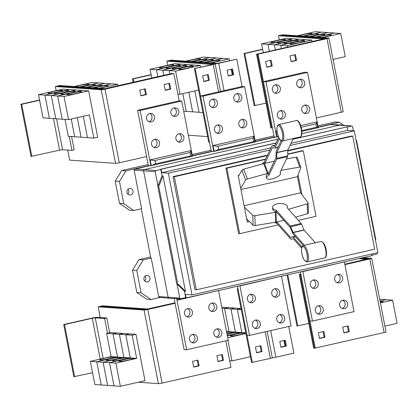 <?xml version="1.0" encoding="UTF-8"?>
<svg xmlns="http://www.w3.org/2000/svg" width="418" height="418" viewBox="0 0 418 418"><rect width="100%" height="100%" fill="white"/><g stroke="black" fill="none" stroke-linecap="round" stroke-linejoin="round"><path stroke-width="0.63" d="M262.07 164.081A7.414 2.67 159.6 0 1 264.249 162.032L271.763 146.19A2.372 0.768 77.2 0 1 272.008 145.95A2.372 0.768 77.2 0 1 272.113 145.945L274.569 146.284L278.743 137.48M279.433 138.807L275.149 147.841A2.372 0.768 77.2 0 1 274.903 148.082A2.372 0.768 77.2 0 1 274.798 148.082L272.343 147.742L264.949 163.328L264.505 163.433A7.534 2.717 159.6 0 0 263.695 163.637L243.72 169.133A1.782 0.643 159.6 0 0 241.923 170.199L238.391 176.396M282.338 141.007L276.888 152.507L276.732 158.354A2.372 0.768 77.2 0 1 276.591 159.148L269.077 174.996A7.414 2.67 -20.4 0 0 266.783 177.253A7.414 2.67 -20.4 0 0 266.679 178.287A7.414 2.67 -20.4 0 0 273.315 178.617A7.414 2.67 -20.4 0 0 280.462 174.139A7.414 2.67 -20.4 0 0 280.572 173.109A7.414 2.67 -20.4 0 0 280.018 172.503L287.532 156.661A2.372 0.768 -102.8 0 0 287.673 155.862L287.83 150.015L293.023 139.058M266.679 178.287L266.099 176.73A7.414 2.67 -20.4 0 1 266.209 175.696A7.414 2.67 -20.4 0 1 268.497 173.439L276.011 157.596L276.162 151.75A2.372 0.768 77.2 0 1 276.308 150.95L281.157 140.72M274.302 161.202L264.949 163.328M301.608 248.109L293.379 238.824L291.064 239.19A2.372 0.768 77.2 0 1 290.615 238.955L276.69 223.238A7.414 3.569 -2 0 1 274.542 222.371M246.646 218.865L253.094 225.166A1.782 0.857 -2 0 0 255.189 225.563L275.598 222.198A7.534 3.626 -2 0 0 276.418 222.036L276.862 221.937L290.562 237.393L292.877 237.027A2.372 0.768 77.2 0 1 293.326 237.262L301.911 246.954M315.015 242.409L304.105 230.099L301.577 224.267A2.372 0.768 -102.8 0 0 301.112 223.473L287.187 207.762A7.414 3.569 178 0 0 287.412 206.816A7.414 3.569 178 0 0 286.842 205.515A7.414 3.569 178 0 0 278.487 203.613A7.414 3.569 178 0 0 272.593 207.328A7.414 3.569 178 0 0 273.163 208.629A7.414 3.569 178 0 0 276.241 210.249L290.17 225.966A2.372 0.768 77.2 0 1 290.635 226.76L293.164 232.591L304.309 245.167M303.285 245.512L293.217 234.148A2.372 0.768 77.2 0 1 292.752 233.354L290.223 227.523L276.298 211.806A7.414 3.569 178 0 1 273.215 210.186A7.414 3.569 178 0 1 272.646 208.885L272.593 207.328M276.862 221.937L283.859 220.343M264.249 162.032L264.751 163.375M240.752 188.539L245.591 180.048A1.782 0.643 -20.4 0 1 247.388 178.988L267.363 173.486A7.534 2.717 -20.4 0 1 268.173 173.282L268.622 173.177M268.497 173.439L269.077 174.996M281.021 170.387L299.758 167.069A1.782 0.643 -20.4 0 1 300.866 167.263L297.198 157.414A1.782 0.643 159.6 0 0 296.085 157.215L286.455 158.924M300.866 167.263A1.782 0.643 -20.4 0 1 300.861 167.472L297.407 176.715L240.951 189.563M276.648 221.984L276.69 223.238M244.091 205.719L300.573 192.86L308.024 202.72A1.782 0.857 178 0 1 308.129 202.991A1.782 0.857 178 0 1 307.22 203.775L288.692 209.272A7.534 3.626 178 0 1 288.556 209.308M295.557 217.208L307.559 213.645A1.782 0.857 -2 0 0 308.468 212.861L308.129 202.991M276.241 210.249L276.298 211.806M276.523 212.067L276.079 212.166A7.534 3.626 178 0 1 275.258 212.328L254.849 215.693A1.782 0.857 178 0 1 252.754 215.296L244.358 207.088M246.913 220.234L247.832 220.025M300.599 192.897L297.438 176.636M249.41 221.571L247.268 222.057L238.213 175.497L239.007 175.314M298.086 174.907L301.921 194.647M265.498 159.394L226.911 168.177L239.645 233.688L278.179 224.915M298.327 220.328L316.013 216.305L303.28 150.793L287.704 154.341M287.056 274.966L296.963 325.935L308.855 323.469M287.809 274.793L297.762 325.993M226.911 168.177L225.913 168.109L265.66 159.059M239.645 233.688L238.647 233.615L225.913 168.109M303.28 150.793L302.287 150.726L287.715 154.043M175.017 302.81L147.653 308.975L102.541 305.809L98.167 306.822L100.247 317.528L97.457 317.335A4.744 0.439 -11 0 0 91.485 318.218L63.719 324.535L73.861 376.712L92.545 372.699M63.719 324.535L64.518 324.593L74.66 376.77M64.518 324.593L92.284 318.276L95.267 317.832L104.641 318.49L107.504 333.209M133.065 358.263A7.414 0.684 169 0 1 133.504 358.409A7.414 0.684 169 0 1 127.558 360.253A7.414 0.684 169 0 1 119.386 361.377A7.414 0.684 169 0 1 118.947 361.236A7.414 0.684 169 0 1 124.898 359.391A7.414 0.684 169 0 1 133.065 358.263M115.875 363.127L109.495 362.678L130.285 357.949L125.776 334.761L132.161 335.205L136.665 358.393L115.875 363.127L120.384 386.316L114.004 385.866L109.495 362.678L103.11 362.228L123.895 357.5L119.391 334.311L125.771 334.761L130.28 357.949L109.49 362.678L113.999 385.866L107.614 385.417L103.11 362.228L96.72 361.784L117.51 357.05L113.001 333.862L119.386 334.311L123.89 357.5L103.105 362.228L107.609 385.417L101.229 384.973L96.72 361.784L90.335 361.335L111.125 356.601L106.616 333.412L112.996 333.862L117.505 357.05L96.715 361.784L101.224 384.973L94.844 384.523L90.335 361.335M136.665 358.393L111.125 356.601M126.68 357.818A7.414 0.684 169 0 1 127.119 357.96A7.414 0.684 169 0 1 121.168 359.804A7.414 0.684 169 0 1 113.001 360.927A7.414 0.684 169 0 1 112.562 360.786A7.414 0.684 169 0 1 118.508 358.942A7.414 0.684 169 0 1 126.68 357.818M120.29 357.369A7.414 0.684 169 0 1 120.729 357.51A7.414 0.684 169 0 1 114.783 359.355A7.414 0.684 169 0 1 106.616 360.483A7.414 0.684 169 0 1 106.177 360.337A7.414 0.684 169 0 1 112.123 358.492A7.414 0.684 169 0 1 120.29 357.369M113.905 356.92A7.414 0.684 169 0 1 114.344 357.061A7.414 0.684 169 0 1 108.398 358.905A7.414 0.684 169 0 1 100.226 360.034A7.414 0.684 169 0 1 99.787 359.893A7.414 0.684 169 0 1 105.733 358.048A7.414 0.684 169 0 1 113.905 356.92M285.034 346.083L283.953 340.513M244.614 332.874A7.414 0.684 169 0 1 245.052 333.021A7.414 0.684 169 0 1 239.106 334.865A7.414 0.684 169 0 1 230.94 335.988A7.414 0.684 169 0 1 230.501 335.847A7.414 0.684 169 0 1 236.447 334.003A7.414 0.684 169 0 1 244.614 332.874M245.915 333.533L227.711 337.676M245.779 332.838L241.834 332.561L237.33 309.372L241.275 309.649M227.355 335.853L241.834 332.561L227.355 335.853M227.93 340.336L231.933 360.927L229.686 360.771M227.047 334.259A7.414 0.684 169 0 1 238.229 332.43A7.414 0.684 169 0 1 238.668 332.571A7.414 0.684 169 0 1 234.832 333.935A7.414 0.684 169 0 1 227.261 335.356M241.829 332.561L235.449 332.111L230.94 308.923L237.325 309.372L241.829 332.561M227.005 334.034L235.449 332.111L227.005 334.029M226.713 332.529A7.414 0.684 169 0 1 231.844 331.981A7.414 0.684 169 0 1 232.283 332.122A7.414 0.684 169 0 1 226.964 333.83M235.444 332.111L229.059 331.662L224.555 308.474L230.935 308.923L235.444 332.111M226.65 332.211L229.059 331.662L226.65 332.211M222 308.296L224.55 308.474L229.054 331.662L226.509 331.484M380.145 301.618A7.414 0.684 169 0 1 382.7 301.451A7.414 0.684 169 0 1 383.139 301.592A7.414 0.684 169 0 1 380.354 302.689M379.685 299.241L386.206 299.701L380.046 301.101L386.211 299.701L392.591 300.15L380.401 302.925M384.905 326.113L397.1 323.339L392.591 300.15M314.514 348.178L313.652 348.137L299.34 274.516L300.845 274.171M344.819 264.166L366.414 259.207L358.701 258.658M267.301 155.6L174.348 176.757L196.324 289.799L374.674 249.212L352.698 136.163L287.777 150.94M104.641 318.49L106.83 317.993L109.694 332.712M100.247 317.528L106.83 317.993M120.384 386.316L145.004 380.714L135.986 334.337L132.161 335.205M106.616 333.412L110.446 332.54L116.826 332.989L112.996 333.862L116.831 332.989L123.216 333.439L119.386 334.311L123.221 333.439L129.601 333.888L125.771 334.761L129.606 333.888L135.986 334.337M175.064 303.05L146.263 309.545L100.357 306.321L145.464 309.477A2.968 0.272 -11 0 0 149.2 308.923L175.064 303.034M231.933 360.927L250.424 356.721M237.33 309.372L241.055 308.521L237.325 309.372M221.786 307.199L228.38 307.601L224.55 308.474L228.385 307.601L234.764 308.05L230.935 308.923L234.77 308.05L241.05 308.489M280.875 347.029L285.593 345.952L284.512 340.383M285.593 345.952L286.387 346.01L280.917 347.253L279.794 341.459L285.264 340.21L286.387 346.01M256.532 352.567L261.245 351.496L260.163 345.926M261.245 351.496L262.044 351.548L256.574 352.797L255.445 346.997L260.916 345.754L262.044 351.548M314.451 348.194L300.14 274.569L299.34 274.516M360.891 258.162L368.566 258.7A2.968 0.272 169 0 1 368.744 258.758A2.968 0.272 169 0 1 366.826 259.39L344.86 264.39M300.892 274.396L300.14 274.569L300.892 274.412M323.077 331.605L324.164 337.174L319.446 338.251M347.426 326.066L348.507 331.636L343.789 332.707M221.592 354.704L222.679 360.274L217.961 361.345M197.249 360.243L198.331 365.813L193.612 366.889M174.348 176.757L172.974 176.657L267.515 155.141M196.324 289.799L194.945 289.705L172.974 176.657M352.698 136.163L351.324 136.069L287.788 150.527M317.748 313.96A4.3 4.049 94 0 0 318.323 305.814M342.096 308.416A4.3 4.049 94 0 0 342.666 300.27M312.737 288.159A4.3 4.049 94 0 0 313.307 280.013M337.08 282.62A4.3 4.049 94 0 0 337.655 274.474M254.834 328.276A4.3 4.049 94 0 0 255.408 320.131M279.182 322.738A4.3 4.049 94 0 0 279.752 314.592M249.823 302.48A4.3 4.049 94 0 0 250.392 294.335M274.166 296.937A4.3 4.049 94 0 0 274.741 288.791M191.919 342.598A4.3 4.049 94 0 0 192.494 334.447M216.268 337.054A4.3 4.049 94 0 0 216.837 328.909M186.909 316.797A4.3 4.049 94 0 0 187.478 308.651M211.252 311.258A4.3 4.049 94 0 0 211.821 303.113M138.332 382.23L158.38 383.64A2.968 0.272 -11 0 0 162.116 383.087L230.982 367.412L225.809 340.816M98.167 306.822L144.079 310.046A2.968 0.272 -11 0 0 147.81 309.492L175.111 303.28L174.175 298.473M272.29 357.771A2.968 0.272 -11 0 0 275.859 357.218L293.896 353.111L288.723 326.5M250.455 356.883L249.88 356.841M267.165 331.406L272.296 357.808A2.968 0.272 169 0 1 270.383 358.445L251.547 362.495L237.241 288.901L237.978 288.733M252.341 362.552L247.033 335.236M344.866 264.406L368.707 258.721M363.033 257.671L371.555 258.272A2.968 0.272 169 0 1 371.733 258.329A2.968 0.272 169 0 1 369.815 258.967L344.907 264.631M371.733 258.329L386.039 331.923A2.968 0.272 169 0 1 384.121 332.561L314.461 348.178L300.155 274.579L300.939 274.636M324.164 337.174L324.958 337.232L319.488 338.475L318.359 332.681L323.835 331.432L324.958 337.232M348.507 331.636L349.307 331.688L343.836 332.937L342.708 327.137L348.178 325.894L349.307 331.688M222.679 360.274L223.473 360.326L218.003 361.575L216.879 355.775L222.35 354.532L223.473 360.326M198.331 365.813L199.13 365.87L193.659 367.114L192.531 361.319L198.001 360.07L199.13 365.87M94.646 87.968A7.414 0.684 169 0 1 101.579 86.291A7.414 0.684 169 0 1 107.76 85.554A7.414 0.684 169 0 1 108.199 85.695A7.414 0.684 169 0 1 98.486 88.24M117.949 85.758L117.657 84.253L92.112 82.461L74.216 86.536M88.255 87.519A7.414 0.684 169 0 1 95.194 85.842A7.414 0.684 169 0 1 101.375 85.105A7.414 0.684 169 0 1 101.814 85.251A7.414 0.684 169 0 1 92.101 87.79M111.266 83.809L93.371 87.879L111.272 83.804M81.871 87.069A7.414 0.684 169 0 1 88.809 85.392A7.414 0.684 169 0 1 94.99 84.661A7.414 0.684 169 0 1 95.429 84.802A7.414 0.684 169 0 1 85.711 87.341M86.986 87.43L104.887 83.36L86.981 87.43M75.486 86.625A7.414 0.684 169 0 1 82.419 84.943A7.414 0.684 169 0 1 88.6 84.211A7.414 0.684 169 0 1 89.039 84.352A7.414 0.684 169 0 1 79.326 86.892M98.496 82.91L80.596 86.981L98.502 82.91M262.64 49.225L244.002 53.467L254.144 105.644L266.036 103.173M244.002 53.467L244.802 53.525L254.943 105.697M244.802 53.525L262.682 49.455M290.651 43.932A7.414 0.684 169 0 1 290.212 43.791A7.414 0.684 169 0 1 296.163 41.946A7.414 0.684 169 0 1 304.33 40.818A7.414 0.684 169 0 1 304.769 40.959A7.414 0.684 169 0 1 298.823 42.803A7.414 0.684 169 0 1 290.651 43.932M281.408 48.556L280.76 45.233L287.145 45.682L287.432 47.187M284.266 43.482A7.414 0.684 169 0 1 283.827 43.341A7.414 0.684 169 0 1 289.773 41.497A7.414 0.684 169 0 1 297.945 40.368A7.414 0.684 169 0 1 298.384 40.509A7.414 0.684 169 0 1 292.433 42.354A7.414 0.684 169 0 1 284.266 43.482M275.373 49.93L274.375 44.783L280.755 45.233L281.403 48.556M277.881 43.033A7.414 0.684 169 0 1 277.442 42.892A7.414 0.684 169 0 1 283.388 41.048A7.414 0.684 169 0 1 291.555 39.919A7.414 0.684 169 0 1 291.994 40.06A7.414 0.684 169 0 1 286.048 41.904A7.414 0.684 169 0 1 277.881 43.033M263.309 52.673L261.6 43.885L267.98 44.334L269.338 51.304L267.985 44.334L274.37 44.783L275.368 49.93M271.491 42.584A7.414 0.684 169 0 1 271.052 42.443A7.414 0.684 169 0 1 277.003 40.598A7.414 0.684 169 0 1 285.17 39.475A7.414 0.684 169 0 1 285.609 39.616A7.414 0.684 169 0 1 279.663 41.46A7.414 0.684 169 0 1 271.491 42.584M375.401 239.66L375.803 239.566L356.512 140.323L356.11 140.411M269.929 150.052L168.355 173.172L192.019 294.909L377.914 252.603L354.25 130.86L347.708 130.4L291.012 143.306M270.963 147.867L161.813 172.712L161.134 169.233L276.094 143.066M347.708 130.4L347.034 126.92L292.94 139.236M168.355 173.172L161.813 172.712M354.25 130.86L289.977 145.49M192.019 294.909L185.477 294.45L186.151 297.93L372.051 255.623L371.738 254.008M186.151 297.93L185.754 297.903L184.463 291.278L177.754 284.611M159.242 185.216L158.579 185.367L177.869 284.616L178.538 284.465L185.461 291.346L163.02 175.9L159.242 185.216L158.244 185.148L162.022 175.832L163.02 175.9M315.334 310.877A4.3 4.049 -86 0 1 319.603 305.683A4.3 4.049 -86 0 1 323.271 309.069A4.3 4.049 -86 0 1 319.002 314.263A4.3 4.049 -86 0 1 315.334 310.877M339.682 305.333A4.3 4.049 -86 0 1 343.951 300.145A4.3 4.049 -86 0 1 347.614 303.531A4.3 4.049 -86 0 1 343.345 308.724A4.3 4.049 -86 0 1 339.682 305.333M310.323 285.081A4.3 4.049 -86 0 1 314.592 279.888A4.3 4.049 -86 0 1 318.255 283.273A4.3 4.049 -86 0 1 313.986 288.467A4.3 4.049 -86 0 1 310.323 285.081M334.666 279.537A4.3 4.049 -86 0 1 338.935 274.344A4.3 4.049 -86 0 1 342.598 277.735A4.3 4.049 -86 0 1 338.334 282.923A4.3 4.049 -86 0 1 334.666 279.537M304.403 271.016L303.217 271.287M343.967 262.013L303.264 271.522M344.014 262.248L343.669 262.081M252.42 325.194A4.3 4.049 -86 0 1 256.689 320.005A4.3 4.049 -86 0 1 260.357 323.391A4.3 4.049 -86 0 1 256.088 328.585A4.3 4.049 -86 0 1 252.42 325.194M276.768 319.655A4.3 4.049 -86 0 1 281.037 314.461A4.3 4.049 -86 0 1 284.7 317.847A4.3 4.049 -86 0 1 280.431 323.041A4.3 4.049 -86 0 1 276.768 319.655M247.409 299.398A4.3 4.049 -86 0 1 251.673 294.204A4.3 4.049 -86 0 1 255.341 297.59A4.3 4.049 -86 0 1 251.072 302.784A4.3 4.049 -86 0 1 247.409 299.398M271.752 293.859A4.3 4.049 -86 0 1 276.021 288.666A4.3 4.049 -86 0 1 279.684 292.051A4.3 4.049 -86 0 1 275.42 297.245A4.3 4.049 -86 0 1 271.752 293.859M241.489 285.337L240.303 285.604M281.053 276.329L240.35 285.839M281.095 276.564L280.75 276.397M189.506 339.515A4.3 4.049 -86 0 1 193.774 334.322A4.3 4.049 -86 0 1 197.437 337.707A4.3 4.049 -86 0 1 193.173 342.901A4.3 4.049 -86 0 1 189.506 339.515M213.854 333.972A4.3 4.049 -86 0 1 218.118 328.783A4.3 4.049 -86 0 1 221.786 332.169A4.3 4.049 -86 0 1 217.517 337.363A4.3 4.049 -86 0 1 213.854 333.972M184.495 313.714A4.3 4.049 -86 0 1 188.758 308.526A4.3 4.049 -86 0 1 192.426 311.912A4.3 4.049 -86 0 1 188.157 317.105A4.3 4.049 -86 0 1 184.495 313.714M208.838 308.176A4.3 4.049 -86 0 1 213.107 302.982A4.3 4.049 -86 0 1 216.77 306.373A4.3 4.049 -86 0 1 212.501 311.562A4.3 4.049 -86 0 1 208.838 308.176M180.607 298.755L177.436 300.161L177.133 298.604M218.139 290.651L177.436 300.161M218.18 290.886L217.835 290.719M238.025 288.953L237.241 288.901M239.89 285.698L249.551 335.414L247.017 335.236L237.497 286.246M249.551 335.414L291.132 325.951L281.466 276.235M315.256 348.231L309.947 320.92M302.804 271.381L312.465 321.092L309.931 320.914L300.411 271.925M312.465 321.092L354.046 311.629L344.38 261.919M176.694 298.583L186.637 349.73L184.103 349.552L175.111 303.28M186.637 349.73L228.218 340.268L218.551 290.557M117.657 84.253L99.756 88.329M39.538 100.001L20.9 104.244L31.042 156.421L59.602 150.156L62.59 149.712L71.964 150.37L74.153 149.874L71.562 136.54M20.9 104.244L21.699 104.301L31.841 156.473M69.242 136.373L71.964 150.37M21.699 104.301L39.579 100.231M67.554 94.708A7.414 0.684 169 0 1 67.115 94.567A7.414 0.684 169 0 1 73.061 92.723A7.414 0.684 169 0 1 81.228 91.594A7.414 0.684 169 0 1 81.667 91.735A7.414 0.684 169 0 1 75.721 93.58A7.414 0.684 169 0 1 67.554 94.708M49.392 118.299L44.888 95.111L38.498 94.661L43.007 117.85L68.547 119.647L89.337 114.913L93.846 138.102L87.461 137.653L83.307 116.288L87.456 137.653L81.076 137.203L77.278 117.657L81.071 137.203L74.691 136.759L71.243 119.031L74.686 136.759L68.301 136.31L65.015 119.396M62.167 119.198L57.658 96.009L64.043 96.459L68.547 119.647M61.164 94.259A7.414 0.684 169 0 1 60.725 94.118A7.414 0.684 169 0 1 66.676 92.273A7.414 0.684 169 0 1 74.843 91.145A7.414 0.684 169 0 1 75.282 91.286A7.414 0.684 169 0 1 69.336 93.13A7.414 0.684 169 0 1 61.164 94.259M49.387 118.299L44.883 95.111L69.503 89.509L44.883 95.111L51.268 95.56L55.777 118.749L51.273 95.56L57.653 96.009L62.162 119.198M54.779 93.81A7.414 0.684 169 0 1 54.34 93.669A7.414 0.684 169 0 1 60.286 91.824A7.414 0.684 169 0 1 68.458 90.696A7.414 0.684 169 0 1 68.897 90.837A7.414 0.684 169 0 1 62.946 92.681A7.414 0.684 169 0 1 54.779 93.81M48.394 93.36A7.414 0.684 169 0 1 47.95 93.219A7.414 0.684 169 0 1 53.901 91.375A7.414 0.684 169 0 1 62.068 90.246A7.414 0.684 169 0 1 62.507 90.392A7.414 0.684 169 0 1 56.561 92.237A7.414 0.684 169 0 1 48.394 93.36M172.268 73.396L104.834 88.684L59.722 85.518L57.532 86.014L102.645 89.18A2.968 0.272 -11 0 0 106.376 88.632L172.268 73.396M317.711 37.202A7.414 0.684 169 0 1 324.65 35.52A7.414 0.684 169 0 1 330.863 34.778A7.414 0.684 169 0 1 331.302 34.919A7.414 0.684 169 0 1 321.526 37.474M333.073 59.44L345.263 56.665L340.759 33.477L327.989 32.583L310.041 36.664M311.326 36.758A7.414 0.684 169 0 1 318.26 35.07A7.414 0.684 169 0 1 324.478 34.328A7.414 0.684 169 0 1 324.917 34.475A7.414 0.684 169 0 1 315.135 37.024M334.369 33.032L316.421 37.113L334.374 33.027M304.936 36.309A7.414 0.684 169 0 1 311.875 34.621A7.414 0.684 169 0 1 318.093 33.884A7.414 0.684 169 0 1 318.532 34.025A7.414 0.684 169 0 1 308.75 36.575M310.036 36.664L327.984 32.583L315.214 31.684L297.266 35.77M298.551 35.859A7.414 0.684 169 0 1 305.49 34.177A7.414 0.684 169 0 1 311.703 33.435A7.414 0.684 169 0 1 312.141 33.576A7.414 0.684 169 0 1 302.366 36.126M321.599 32.134L303.651 36.214L321.599 32.134M261.6 43.885L286.22 38.284L292.6 38.733L267.98 44.334L292.605 38.733L298.99 39.182L274.37 44.783L298.99 39.182L305.375 39.626L280.755 45.233L305.38 39.626L311.76 40.076L287.145 45.682M311.76 40.076L312.053 41.581M256.521 54.22L323.595 38.916L278.445 35.734L280.635 35.237L325.747 38.404A2.968 0.272 169 0 1 325.92 38.461A2.968 0.272 169 0 1 324.007 39.099L256.521 54.22L270.833 127.845L271.627 127.903L257.316 54.277M356.084 140.291L356.512 140.323M347.034 126.92L293.002 139.1M162.022 175.832L160.737 169.206L161.134 169.233M160.737 169.206L276.157 142.935M158.579 185.367L157.581 185.299L158.244 185.148M177.869 284.616L176.871 284.548L157.581 185.299M184.463 291.278L185.461 291.346M377.104 252.785L377.172 253.125A0.893 0.841 -86 0 1 376.519 254.186L371.973 255.22M185.696 297.616L180.775 298.734A0.893 0.841 -86 0 1 179.782 298.05L177.159 284.569M51.273 95.56L75.893 89.959L82.273 90.403L57.653 96.009L82.278 90.403L88.658 90.852L64.043 96.459M93.846 138.102L97.676 137.229L88.658 90.852M38.498 94.661L63.118 89.06L75.888 89.959L51.268 95.56M173.324 116.126A4.3 4.049 94 0 0 173.893 107.98M148.975 121.664A4.3 4.049 94 0 0 149.55 113.518M178.334 141.921A4.3 4.049 94 0 0 178.909 133.776M153.991 147.46A4.3 4.049 94 0 0 154.561 139.314M190.31 154.352L190.242 152.481L190.911 150.595L192.04 156.389L190.895 155.841L190.31 154.352M150.166 159.864L154.414 160.637L155.883 162.184L155.068 163.992L151.29 165.664L150.166 159.864L190.911 150.595M144.524 88.992L145.605 94.562L140.887 95.638M168.867 83.454L169.954 89.024L165.235 90.095M57.532 86.014L103.445 89.253L173.851 73.526L179.176 100.842L137.6 110.305L146.593 156.578L119.292 162.795A2.968 0.272 -11 0 1 115.561 163.344L69.654 160.12L67.7 150.072M294.7 54.815L295.782 60.385L291.064 61.456M270.352 60.354L271.434 65.924L266.721 67M340.759 33.477L322.811 37.563M279.25 39.872L278.445 35.734M299.152 87.487A4.3 4.049 94 0 0 299.722 79.342M274.804 93.026A4.3 4.049 94 0 0 275.378 84.88M304.168 113.283A4.3 4.049 94 0 0 304.738 105.137M279.82 118.822A4.3 4.049 94 0 0 280.394 110.676M316.139 125.713L316.071 123.843L316.74 121.957L317.868 127.751L316.724 127.203L316.139 125.713M347.071 127.098L351.616 126.064A0.893 0.841 -86 0 1 352.609 126.748L353.393 130.803M157.852 185.237L155.214 171.673A0.893 0.841 -86 0 1 155.867 170.612L160.794 169.494M277.954 139.142L144.45 169.525A1.186 1.118 94 0 0 143.583 170.936L168.146 297.313A1.186 1.118 94 0 0 169.185 298.248L180.56 298.755M144.633 280.875A3.26 3.072 94 0 0 144.962 276.183M143.912 279.365A3.26 3.072 -86 0 1 147.152 275.425A3.26 3.072 -86 0 1 149.931 277.996A3.26 3.072 -86 0 1 146.697 281.936A3.26 3.072 -86 0 1 143.912 279.365M160.402 297.407L150.982 299.549L141.085 292.72L136.759 270.462L143.275 259.897L151.217 258.089L158.699 296.581A0.935 0.878 94 0 0 159.477 297.318L169.128 298.248M150.616 256.96L139.027 259.599L132.511 270.164L136.838 292.422L146.734 299.251L150.982 299.549M136.838 292.422L141.085 292.72M132.511 270.164L136.759 270.462M139.027 259.599L143.275 259.897M57.538 86.03L55.348 86.526L56.148 90.649M55.348 86.526L101.255 89.75A2.968 0.272 -11 0 0 104.991 89.196L173.851 73.526M178.841 111.235A4.3 4.049 -86 0 1 174.572 116.429A4.3 4.049 -86 0 1 170.91 113.043A4.3 4.049 -86 0 1 175.173 107.849A4.3 4.049 -86 0 1 178.841 111.235M154.493 116.779A4.3 4.049 -86 0 1 150.229 121.972A4.3 4.049 -86 0 1 146.561 118.581A4.3 4.049 -86 0 1 150.83 113.393A4.3 4.049 -86 0 1 154.493 116.779M183.857 137.036A4.3 4.049 -86 0 1 179.588 142.224A4.3 4.049 -86 0 1 175.921 138.839A4.3 4.049 -86 0 1 180.189 133.65A4.3 4.049 -86 0 1 183.857 137.036M159.509 142.575A4.3 4.049 -86 0 1 155.24 147.768A4.3 4.049 -86 0 1 151.577 144.382A4.3 4.049 -86 0 1 155.846 139.189A4.3 4.049 -86 0 1 159.509 142.575M145.605 94.562L146.404 94.62L140.934 95.863L139.805 90.069L145.276 88.82L146.404 94.62M169.954 89.024L170.748 89.076L165.277 90.325L164.154 84.525L169.624 83.281L170.748 89.076M295.782 60.385L296.581 60.443L291.106 61.686L289.982 55.887L295.453 54.643L296.581 60.443M271.434 65.924L272.233 65.981L266.762 67.225L265.634 61.43L271.104 60.182L272.233 65.981M280.687 35.243L282.824 34.757L328.736 37.981A2.968 0.272 169 0 1 328.909 38.033A2.968 0.272 169 0 1 326.996 38.67L257.336 54.288L325.883 38.43M328.909 38.033L343.215 111.632A2.968 0.272 169 0 1 341.302 112.264L316.395 117.933M272.421 127.939L271.637 127.882L257.336 54.288M304.67 82.597A4.3 4.049 -86 0 1 300.401 87.79A4.3 4.049 -86 0 1 296.738 84.405A4.3 4.049 -86 0 1 301.007 79.211A4.3 4.049 -86 0 1 304.67 82.597M280.326 88.141A4.3 4.049 -86 0 1 276.058 93.334A4.3 4.049 -86 0 1 272.39 89.943A4.3 4.049 -86 0 1 276.659 84.755A4.3 4.049 -86 0 1 280.326 88.141M309.686 108.398A4.3 4.049 -86 0 1 305.417 113.586A4.3 4.049 -86 0 1 301.754 110.2A4.3 4.049 -86 0 1 306.018 105.012A4.3 4.049 -86 0 1 309.686 108.398M285.337 113.936A4.3 4.049 -86 0 1 281.074 119.13A4.3 4.049 -86 0 1 277.406 115.744A4.3 4.049 -86 0 1 281.675 110.551A4.3 4.049 -86 0 1 285.337 113.936M278.336 136.487L277.124 137.026L275.995 131.231L277.009 130.996M300.751 125.593L316.74 121.957M275.995 131.231L277.061 131.424M151.29 165.664L192.452 156.295L181.71 101.02L140.129 110.483L150.877 165.758L151.29 165.664M301.953 131.372L318.286 127.657L307.538 72.382L265.963 81.844L276.706 137.12L278.425 136.728M351.867 126.048L340.534 124.956A1.186 1.118 94 0 0 340.195 124.977L301.948 133.682M141.253 208.781L150.83 258.058L151.217 258.089M236.238 101.804A4.3 4.049 94 0 0 236.807 93.658M211.889 107.348A4.3 4.049 94 0 0 212.464 99.202M241.249 127.605A4.3 4.049 94 0 0 241.823 119.454M216.905 133.143A4.3 4.049 94 0 0 217.475 124.998M253.81 141.519L253.224 140.03L253.156 138.159L253.825 136.273L254.954 142.073L253.81 141.519L217.982 149.675L214.209 151.347L255.372 141.979L244.624 86.698L203.049 96.161L213.791 151.441L214.209 151.347L213.081 145.548L253.825 136.273M213.081 145.548L217.329 146.316L218.797 147.867L217.982 149.675M151.086 74.613L132.449 78.856L133.248 78.913L133.875 82.132M132.449 78.856L133.123 82.304M133.248 78.913L151.133 74.843M179.103 69.32A7.414 0.684 169 0 1 178.664 69.179A7.414 0.684 169 0 1 184.61 67.335A7.414 0.684 169 0 1 192.782 66.206A7.414 0.684 169 0 1 193.22 66.347A7.414 0.684 169 0 1 187.269 68.191A7.414 0.684 169 0 1 179.103 69.32M177.854 94.097L180.101 94.259L198.587 90.048M169.854 73.944L169.212 70.621L175.591 71.07L180.101 94.259M202.96 112.541L199.015 112.264L194.861 90.899L199.01 112.264L192.625 111.815L188.826 92.268L192.62 111.815L186.24 111.371L182.797 93.642L186.235 111.371L183.685 111.188M172.718 68.871A7.414 0.684 169 0 1 172.279 68.73A7.414 0.684 169 0 1 178.225 66.885A7.414 0.684 169 0 1 186.391 65.757A7.414 0.684 169 0 1 186.83 65.898A7.414 0.684 169 0 1 180.884 67.742A7.414 0.684 169 0 1 172.718 68.871M151.76 78.061L150.052 69.273L156.431 69.722L157.785 76.693L156.436 69.722L162.816 70.172L163.819 75.318L162.821 70.172L169.206 70.621L169.849 73.944M166.327 68.421A7.414 0.684 169 0 1 165.889 68.28A7.414 0.684 169 0 1 171.84 66.436A7.414 0.684 169 0 1 180.006 65.307A7.414 0.684 169 0 1 180.445 65.448A7.414 0.684 169 0 1 174.499 67.293A7.414 0.684 169 0 1 166.327 68.421M159.942 67.972A7.414 0.684 169 0 1 159.504 67.831A7.414 0.684 169 0 1 165.45 65.987A7.414 0.684 169 0 1 173.622 64.858A7.414 0.684 169 0 1 174.06 65.004A7.414 0.684 169 0 1 168.109 66.849A7.414 0.684 169 0 1 159.942 67.972M181.71 101.02L179.176 100.842M140.129 110.483L137.6 110.305M265.963 81.844L263.429 81.667L258.131 54.345M263.444 81.662L305.009 72.204L307.538 72.382M127.73 193.915A3.26 3.072 94 0 0 128.06 189.229M133.028 191.036A3.26 3.072 -86 0 1 129.794 194.976A3.26 3.072 -86 0 1 127.009 192.405A3.26 3.072 -86 0 1 130.249 188.466A3.26 3.072 -86 0 1 133.028 191.036M148.139 164.54L121.716 170.554L115.201 181.119L119.527 203.378L129.423 210.207L133.671 210.505L123.775 203.676L119.449 181.417L125.964 170.852L148.944 165.622L148.343 165.58L146.593 156.578M119.527 203.378L123.775 203.676M115.201 181.119L119.449 181.417M150.877 165.758L148.944 165.622M276.706 137.12L274.171 136.942L263.429 81.667M149.801 165.685L134.821 169.091A0.935 0.878 94 0 0 134.136 170.204L141.618 208.697L133.671 210.505M340.477 124.951L330.79 124.522A0.935 0.878 94 0 0 330.565 124.543L318.223 127.349M275.634 137.047L255.309 141.671M212.715 151.363L192.395 155.987M241.756 96.919A4.3 4.049 -86 0 1 237.487 102.112A4.3 4.049 -86 0 1 233.824 98.721A4.3 4.049 -86 0 1 238.088 93.533A4.3 4.049 -86 0 1 241.756 96.919M217.412 102.457A4.3 4.049 -86 0 1 213.143 107.651A4.3 4.049 -86 0 1 209.475 104.265A4.3 4.049 -86 0 1 213.744 99.071A4.3 4.049 -86 0 1 217.412 102.457M246.772 122.714A4.3 4.049 -86 0 1 242.503 127.908A4.3 4.049 -86 0 1 238.835 124.522A4.3 4.049 -86 0 1 243.104 119.329A4.3 4.049 -86 0 1 246.772 122.714M222.423 128.258A4.3 4.049 -86 0 1 218.154 133.446A4.3 4.049 -86 0 1 214.491 130.061A4.3 4.049 -86 0 1 218.76 124.872A4.3 4.049 -86 0 1 222.423 128.258M203.806 81.317L208.519 80.246L207.438 74.676M208.519 80.246L209.319 80.298L203.848 81.547L202.72 75.747L208.19 74.503L209.319 80.298M206.194 62.58A7.414 0.684 169 0 1 213.133 60.903A7.414 0.684 169 0 1 219.314 60.166A7.414 0.684 169 0 1 219.753 60.307A7.414 0.684 169 0 1 210.04 62.852M229.545 60.6L229.205 58.865L203.665 57.073L185.764 61.148M232.309 74.832L231.227 69.263M199.809 62.13A7.414 0.684 169 0 1 206.743 60.453A7.414 0.684 169 0 1 212.929 59.717A7.414 0.684 169 0 1 213.368 59.863A7.414 0.684 169 0 1 203.65 62.402M222.82 58.421L204.919 62.491L222.825 58.415M193.424 61.681A7.414 0.684 169 0 1 200.358 60.004A7.414 0.684 169 0 1 206.539 59.272A7.414 0.684 169 0 1 206.978 59.413A7.414 0.684 169 0 1 197.265 61.953M187.034 61.237A7.414 0.684 169 0 1 193.973 59.555A7.414 0.684 169 0 1 200.154 58.823A7.414 0.684 169 0 1 200.593 58.964A7.414 0.684 169 0 1 190.874 61.503M210.045 57.522L192.144 61.592L210.05 57.522M150.052 69.273L174.667 63.672L181.051 64.121L156.431 69.722L181.057 64.121L187.436 64.571L162.816 70.172L187.442 64.571L193.821 65.015L169.206 70.621L193.827 65.015L200.212 65.464L175.591 71.07M200.212 65.464L200.551 67.209M212.459 64.503L166.897 61.138L169.086 60.641L214.993 63.865A2.968 0.272 169 0 1 215.171 63.923A2.968 0.272 169 0 1 213.258 64.555L194.417 68.609L212.459 64.503M209.507 142.256L208.723 142.204L194.417 68.609M121.716 170.554L125.964 170.852M318.176 127.103L339.327 122.291L335.079 121.993L317.941 125.896M273.973 135.902L255.027 140.213M211.053 150.219L192.113 154.535M339.327 122.291L343.617 125.254M255.262 141.425L274.772 136.984M192.348 155.742L211.858 151.306L211.257 151.264L200.515 95.983L242.09 86.521L244.624 86.698M213.791 151.441L211.858 151.306M200.525 95.983L195.216 68.662M229.205 58.865L211.309 62.94M198.54 62.042L216.435 57.971M216.43 57.971L198.534 62.042M207.636 136.592L188.361 135.239M167.696 65.26L166.897 61.138M203.049 96.161L200.515 95.983M236.766 59.194L217.182 63.353L171.27 60.129L169.086 60.641L214.993 63.849A2.968 0.272 -11 0 0 218.724 63.296L236.766 59.194L242.079 86.526M233.662 74.759L228.191 76.003L227.068 70.208L232.539 68.96L233.662 74.759L232.868 74.702L231.786 69.132M228.15 75.778L232.868 74.702M281.434 129.643A7.534 2.445 77.2 0 1 282.322 139.534A7.534 2.445 77.2 0 1 278.304 136.247A7.534 2.445 77.2 0 1 277.416 126.361A7.534 2.445 77.2 0 1 281.434 129.643M307.35 257.159A7.534 2.445 77.2 0 1 304.675 260.482A7.534 2.445 77.2 0 1 301.545 250.607A7.534 2.445 77.2 0 1 304.22 247.284A7.534 2.445 77.2 0 1 307.35 257.159M278.649 124.59A8.423 2.727 77.2 0 1 282.354 129.089A8.423 2.727 77.2 0 1 282.385 141.007L300.234 136.942A8.423 2.727 -102.8 0 0 300.025 125.066A8.423 2.727 -102.8 0 0 296.498 120.53L278.649 124.59C276.455 126.246 276.335 130.176 278.289 136.373C279.835 139.884 281.199 141.43 282.385 141.007M324.817 257.88A8.423 2.727 -102.8 0 0 326.097 253.35A8.423 2.727 -102.8 0 0 321.081 241.468L303.228 245.528A8.423 2.727 77.2 0 1 306.525 249.003A8.423 2.727 77.2 0 1 308.432 257.373A8.423 2.727 77.2 0 1 306.964 261.94L324.817 257.88C325.935 256.699 326.239 258.209 326.568 252.958C326.019 246.369 324.19 242.544 321.081 241.468M272.113 145.945L275.044 145.281M275.149 147.841L278.101 147.167M287.532 156.661L276.591 159.148M287.673 155.862L276.732 158.354M287.793 150.214L276.852 152.706M287.83 150.015L276.888 152.507M295.536 236.76L293.326 237.262M295.286 236.478L292.877 237.027M295.228 236.416L290.677 237.455M295.165 236.348L290.562 237.393M290.17 225.966L301.112 223.473M290.635 226.76L301.577 224.267M293.049 232.392L303.99 229.9M293.164 232.591L304.105 230.099M245.591 180.048L241.923 170.199M247.388 178.988L243.72 169.133M267.363 173.486L263.695 163.637M268.173 173.282L264.505 163.433M299.758 167.069L296.085 157.215M307.559 213.645L307.22 203.775M276.418 222.036L276.079 212.166M275.598 222.198L275.258 212.328M255.189 225.563L254.849 215.693M253.094 225.166L252.754 215.296M95.267 317.832L103.157 358.414M92.284 318.276L100.216 359.083M144.079 310.046L158.38 383.64M270.686 330.601L275.859 357.218M270.383 358.445L265.216 331.85M384.121 332.561L369.815 258.967M147.81 309.492L162.116 383.087M56.582 118.806L62.59 149.712M53.467 118.587L59.602 150.156M190.242 152.481L154.414 160.637M316.071 123.843L301.242 127.218M190.895 155.841L155.068 163.992M316.724 127.203L301.88 130.578M158.699 296.581L179.782 298.05M101.255 89.75L115.561 163.344M104.991 89.196L119.292 162.795M341.302 112.264L326.996 38.67M330.565 124.543L351.616 126.064M134.821 169.091L144.45 169.525L155.867 170.612M134.136 170.204L155.214 171.673M253.156 138.159L217.329 146.316M218.567 91.876L213.258 64.555M218.724 63.296L224.038 90.633M300.234 136.942C302.366 135.944 302.486 132.02 300.594 125.165C299.048 121.648 297.684 120.107 296.498 120.53M303.228 245.528C302.151 246.704 301.953 244.828 301.477 250.455C302.026 257.039 303.855 260.869 306.964 261.94M272.008 145.95L275.06 145.255M274.903 148.082L278.001 147.376M280.572 173.109L280.201 172.117M287.412 206.816L287.453 208.065M220.521 91.432L215.171 63.923"/></g></svg>
